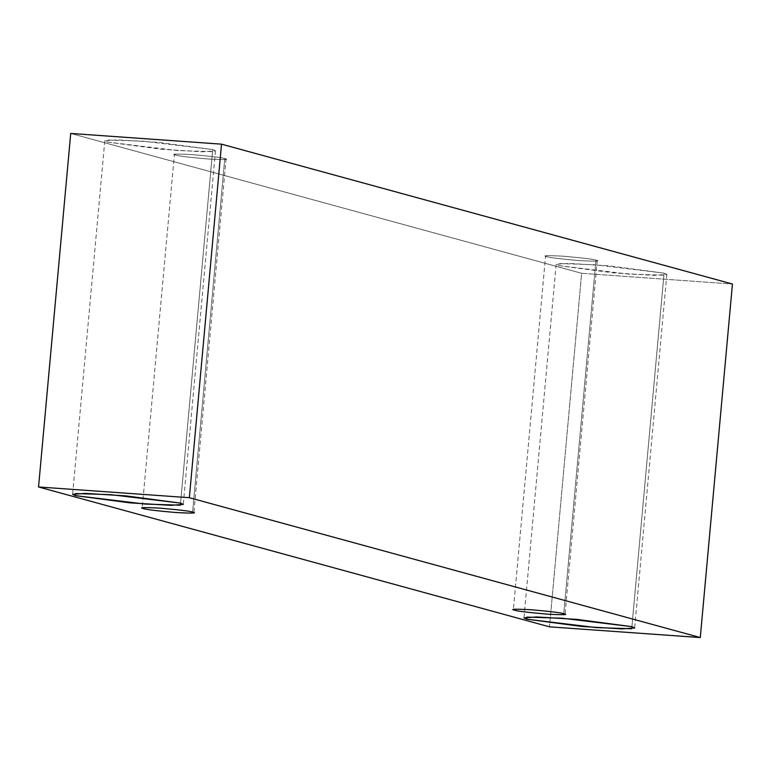 <?xml version="1.0" encoding="UTF-8"?>
<svg xmlns="http://www.w3.org/2000/svg" width="771" height="771" viewBox="0 0 771 771"><rect width="100%" height="100%" fill="white"/><g stroke="black" fill="none" stroke-linecap="round" stroke-linejoin="round"><path stroke-width="0.58" stroke-dasharray="3.85 2.89" d="M70.72 133.441L581.652 273.3L549.482 626.833L581.652 273.3L732.45 284.027L581.652 273.3L70.72 133.441M212.729 149.574L142.943 141.132L107.738 140.014L107.526 142.095L177.311 150.538L212.517 151.646L212.729 149.574L215.466 150.865L202.85 151.81L162.267 149.333L107.526 142.095L104.789 140.794L117.404 139.859L157.978 142.336L212.729 149.574L180.559 503.116L212.729 149.574M664.091 273.127L594.306 264.684L559.091 263.566L558.888 265.638L628.673 274.09L663.879 275.199L664.091 273.127L666.828 274.418L654.203 275.363L613.629 272.886L558.888 265.638L556.151 264.347L568.767 263.403L609.341 265.879L664.091 273.127L631.912 626.659L664.091 273.127M595.935 260.155L563.765 613.697L595.935 260.155C601.129 261.292 595.617 261.446 579.407 260.608C560.093 258.911 549.241 257.601 546.841 256.666C541.656 255.529 547.169 255.374 563.37 256.213C582.683 257.9 593.545 259.22 595.935 260.155C593.545 259.22 582.683 257.9 563.37 256.213C547.169 255.374 541.656 255.529 546.841 256.666C549.241 257.601 560.093 258.911 579.407 260.608C595.617 261.446 601.129 261.292 595.935 260.155L597.217 260.762L565.037 614.294M224.766 158.556L192.596 512.089L224.766 158.556C229.96 159.693 224.448 159.838 208.237 158.999C188.924 157.313 178.072 156.002 175.672 155.058C170.487 153.93 176 153.776 192.201 154.614C211.514 156.301 222.376 157.621 224.766 158.556C222.376 157.621 211.514 156.301 192.201 154.614C176 153.776 170.487 153.93 175.672 155.058C178.072 156.002 188.924 157.313 208.237 158.999C224.448 159.838 229.96 159.693 224.766 158.556L226.048 159.163L193.868 512.696M175.672 155.058L174.4 154.46L142.221 507.993M546.841 256.666L545.569 256.059L513.39 609.591M666.828 274.418L634.649 627.96M556.151 264.347L523.972 617.889M215.466 150.865L183.286 504.407M104.789 140.794L72.619 494.336"/><path stroke-width="1.16" d="M549.482 626.833L38.55 486.973L70.72 133.441L38.55 486.973L189.348 497.7L221.518 144.167L70.72 133.441L221.518 144.167L189.348 497.7L700.28 637.559L732.45 284.027L221.518 144.167L732.45 284.027L700.28 637.559L549.482 626.833L700.28 637.559L189.348 497.7L38.55 486.973L549.482 626.833M180.559 503.116L180.347 505.188L145.131 504.07L75.346 495.628L75.558 493.556L110.764 494.664L180.559 503.116L125.808 495.869L85.234 493.392L72.619 494.336L75.346 495.628L130.097 502.875L170.67 505.342L183.286 504.407L180.559 503.116M631.912 626.659L631.709 628.741L596.494 627.623L526.709 619.18L526.921 617.108L562.126 618.217L631.912 626.659L577.171 619.421L536.597 616.945L523.972 617.889L526.709 619.18L581.459 626.418L622.033 628.895L634.649 627.96L631.912 626.659M563.765 613.697C568.95 614.824 563.437 614.979 547.237 614.14C527.923 612.453 517.062 611.133 514.671 610.198C509.486 609.061 514.989 608.917 531.2 609.755C550.513 611.442 561.365 612.752 563.765 613.697C561.365 612.752 550.513 611.442 531.2 609.755C514.989 608.917 509.486 609.061 514.671 610.198C517.062 611.133 527.923 612.453 547.237 614.14C563.437 614.979 568.95 614.824 563.765 613.697L565.037 614.294M192.596 512.089C197.781 513.226 192.268 513.38 176.067 512.542C156.754 510.855 145.892 509.535 143.502 508.6C138.317 507.463 143.82 507.308 160.031 508.147C179.344 509.843 190.196 511.154 192.596 512.089C190.196 511.154 179.344 509.843 160.031 508.147C143.82 507.308 138.317 507.463 143.502 508.6C145.892 509.535 156.754 510.855 176.067 512.542C192.268 513.38 197.781 513.226 192.596 512.089L193.868 512.696M142.221 507.993L143.502 508.6M513.39 609.591L514.671 610.198"/></g></svg>
